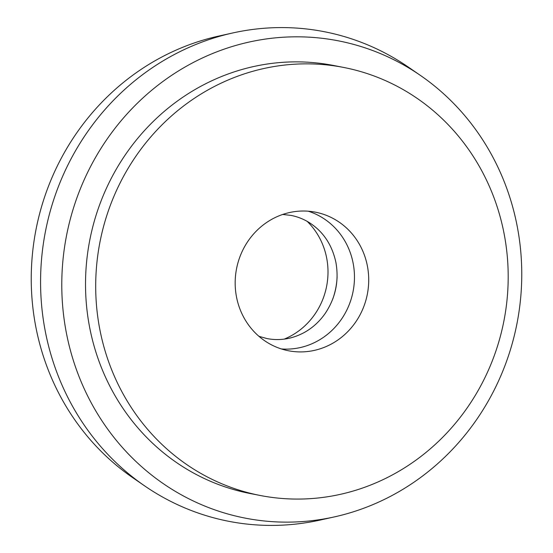<?xml version="1.0" encoding="UTF-8"?>
<svg xmlns="http://www.w3.org/2000/svg" width="553" height="553" viewBox="0 0 553 553"><rect width="100%" height="100%" fill="white"/><g stroke="black" fill="none" stroke-linecap="round" stroke-linejoin="round"><path stroke-width="0.83" d="M337.012 220.723A70.59 66.623 101 0 0 315.466 212.179A70.59 66.623 101 0 0 239.891 256.869A70.59 66.623 101 0 0 266.878 342.203A70.59 66.623 101 0 0 288.424 350.747A70.59 66.623 101 0 0 363.992 306.065A70.59 66.623 101 0 0 337.012 220.723M281.38 348.943A70.59 66.623 101 0 0 350.996 299.643A70.59 66.623 101 0 0 322.765 217.944A70.59 66.623 101 0 0 308.256 211.205M420.584 75.54L408.639 67.3A249.417 235.405 101 0 0 400.413 61.881A249.417 235.405 101 0 0 232.702 32.973A249.417 235.405 101 0 0 45.457 231.417A249.417 235.405 101 0 0 144.361 485.7A249.417 235.405 101 0 0 152.587 491.119A249.417 235.405 101 0 0 320.298 520.027L334.461 516.882A243.147 229.481 101 0 0 517 323.429A243.147 229.481 101 0 0 420.584 75.54A243.147 229.481 101 0 0 412.559 70.259A243.147 229.481 101 0 0 96.042 156.561A243.147 229.481 101 0 0 170.974 488.7A243.147 229.481 101 0 0 334.461 516.882M343.703 67.452L333.528 65.468A218.048 205.792 101 0 0 100.107 203.504A218.048 205.792 101 0 0 183.444 467.098A218.048 205.792 101 0 0 250.004 493.49L260.187 495.474A218.048 205.792 101 0 0 493.608 357.445A218.048 205.792 101 0 0 410.271 93.844A218.048 205.792 101 0 0 343.703 67.452A218.048 205.792 101 0 0 110.282 205.488A218.048 205.792 101 0 0 193.619 469.089A218.048 205.792 101 0 0 260.187 495.474M232.702 32.973L218.539 36.118A243.147 229.481 101 0 0 36 229.571A243.147 229.481 101 0 0 132.416 477.46L144.361 485.7M284.214 339.12A70.59 66.623 101 0 0 307.192 221.373M332.775 298.993A70.59 66.623 101 0 0 337.102 276.811M282.721 214.453L291.065 215.414C297.569 216.686 303.68 219.112 309.39 222.686C323.277 231.61 332.125 244.896 335.927 262.523C339.148 281.055 335.526 298.095 325.06 313.648C319.461 321.57 312.645 327.791 304.62 332.305C292.461 338.927 279.929 341.021 267.03 338.581L258.935 336.328"/></g></svg>
